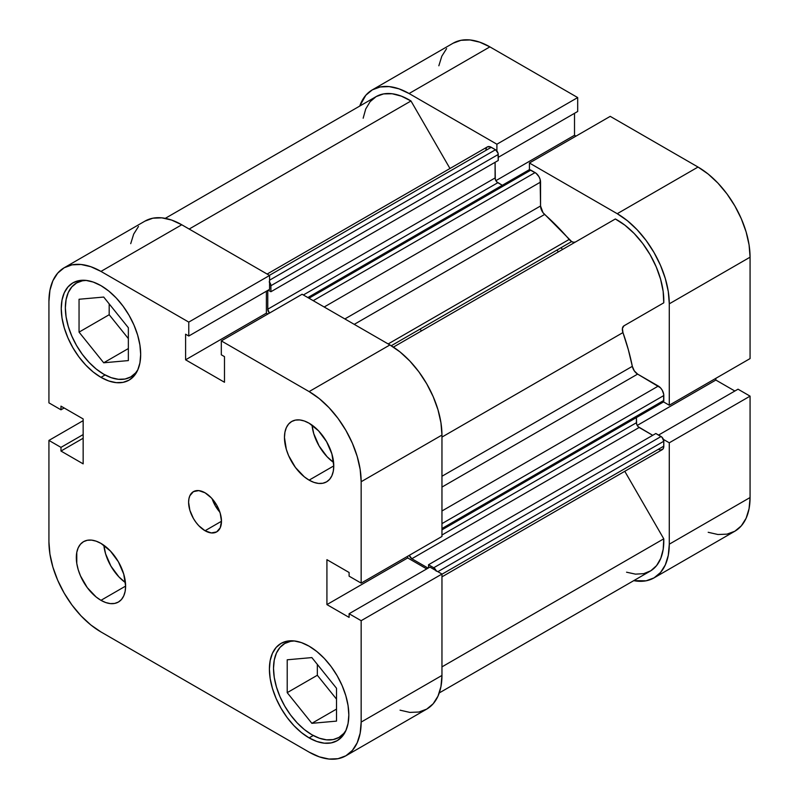 <?xml version="1.0" encoding="UTF-8"?>
<svg xmlns="http://www.w3.org/2000/svg" width="799" height="799" viewBox="0 0 799 799"><rect width="100%" height="100%" fill="white"/><g stroke="black" fill="none" stroke-linecap="round" stroke-linejoin="round"><path stroke-width="1.2" d="M311.86 734.73A54.222 31.311 60 0 1 276.434 686.95A54.222 31.311 60 0 1 284.744 643.495A54.222 31.311 60 0 1 294.461 640.958L290.556 641.347L284.744 643.495L279.97 647.45L276.434 653.063L274.247 660.104L273.508 668.314L274.247 677.382L276.434 686.95L279.97 696.648L284.744 706.106L290.556 714.975L297.178 722.885L304.379 729.567L311.86 734.73A54.222 31.311 60 0 0 338.966 737.417L333.163 739.574L326.531 739.834L319.34 738.196L311.86 734.73M103.7 374.202A54.222 31.311 60 0 1 68.275 326.411A54.222 31.311 60 0 1 76.584 282.956A54.222 31.311 60 0 1 86.302 280.419L82.397 280.809L76.584 282.956L71.82 286.921L68.275 292.524L66.097 299.575L65.358 307.785L66.097 316.843L68.275 326.411L71.82 336.109L76.584 345.577L82.397 354.436L89.029 362.356L96.22 369.028L103.7 374.202A54.222 31.311 60 0 0 130.816 376.888L125.004 379.036L118.372 379.295L111.181 377.667L103.7 374.202M309.113 480.139L333.762 465.917L331.895 453.932L326.551 441.617L318.551 430.831L309.113 423.22A34.856 20.125 60 0 1 331.895 453.932A34.856 20.125 60 0 1 326.551 481.867A34.856 20.125 60 0 1 309.113 480.139L313.927 482.376L318.551 483.425L322.816 483.255L326.551 481.867L329.617 479.33L331.895 475.725L333.293 471.19L333.762 465.907L309.113 480.139A34.856 20.125 60 0 1 286.342 449.428A34.856 20.125 60 0 1 291.685 421.492L288.619 424.029L286.342 427.635L284.943 432.169L284.464 437.452L286.342 449.428L288.619 455.66L295.42 467.445L304.309 476.823L309.113 480.139M100.964 600.329L125.613 586.096L123.735 574.111L118.392 561.797L110.392 551.01L100.964 543.4A34.856 20.125 60 0 1 123.735 574.111A34.856 20.125 60 0 1 118.392 602.046A34.856 20.125 60 0 1 100.964 600.329L105.768 602.556L110.392 603.605L114.656 603.435L118.392 602.046L121.458 599.51L123.735 595.904L125.143 591.37L125.613 586.096L100.964 600.329A34.856 20.125 60 0 1 78.192 569.607A34.856 20.125 60 0 1 83.535 541.672L80.469 544.219L78.192 547.824L76.784 552.349L76.784 563.455L78.192 569.607L80.469 575.839L87.271 587.625L96.15 597.003L100.964 600.329M205.043 530.746L221.473 521.258L220.224 513.278L216.659 505.058L211.326 497.867L205.043 492.793A23.241 13.413 60 0 1 220.224 513.278A23.241 13.413 60 0 1 216.659 531.894A23.241 13.413 60 0 1 205.043 530.746L211.326 532.933L216.659 531.894L220.224 527.799L221.473 521.258L205.043 530.746A23.241 13.413 60 0 1 189.862 510.271A23.241 13.413 60 0 1 193.418 491.645L189.862 495.74L188.924 498.766L188.604 502.281L189.862 510.271L193.418 518.481L195.915 522.276L198.751 525.672L205.043 530.746M309.113 737.896L313.248 735.509L309.113 737.896L316.863 741.482L324.314 743.18L331.186 742.9L337.198 740.673A56.16 32.429 60 0 1 309.113 737.896A56.16 32.429 60 0 1 272.429 688.398A56.16 32.429 60 0 1 281.038 643.395L276.094 647.5L272.429 653.302L270.162 660.603L269.403 669.113L270.162 678.491L272.429 688.398L276.094 698.446L281.038 708.254L287.051 717.432L293.922 725.632L301.373 732.543L309.113 737.896M309.113 646.181A56.16 32.429 60 0 1 345.807 695.669A56.16 32.429 60 0 1 337.198 740.673L342.142 736.578L345.807 730.765L348.064 723.475L348.833 714.965L348.064 705.577L345.807 695.669L342.142 685.622L337.198 675.824L331.186 666.646L324.314 658.446L316.863 651.535L309.113 646.181L301.373 642.586L293.922 640.898L287.051 641.168L281.038 643.395A56.16 32.429 60 0 1 309.113 646.181M100.964 377.358L105.098 374.971L100.964 377.358L108.714 380.953L116.165 382.641L123.026 382.371L129.048 380.144A56.16 32.429 60 0 1 100.964 377.358A56.16 32.429 60 0 1 64.27 327.87A56.16 32.429 60 0 1 72.879 282.866L67.945 286.961L64.27 292.774L62.012 300.064L61.253 308.574L62.012 317.962L64.27 327.87L67.945 337.917L72.879 347.715L78.901 356.893L85.763 365.093L93.213 372.004L100.964 377.358M100.964 285.642A56.16 32.429 60 0 1 137.658 335.141A56.16 32.429 60 0 1 129.048 380.144L133.982 376.049L137.658 370.237L139.915 362.936L140.674 354.436L139.915 345.048L137.658 335.141L133.982 325.093L129.048 315.285L123.026 306.117L116.165 297.907L108.714 290.996L100.964 285.642L93.213 282.057L85.763 280.359L78.901 280.639L72.879 282.866A56.16 32.429 60 0 1 100.964 285.642M400.069 710.181L409.827 712.398L418.826 712.039L426.706 709.122L433.178 703.759L437.992 696.139L440.948 686.581L441.957 675.435L441.957 574.042L429.902 567.08L349.103 613.732L361.158 620.693L361.158 722.086L360.159 733.222L357.193 742.79L352.389 750.401L345.917 755.774L338.027 758.69L329.028 759.05L319.27 756.833L309.113 752.129L100.964 631.949L90.806 624.938L81.049 615.879L72.05 605.133L64.17 593.108L57.698 580.264L52.884 567.1L49.928 554.116L48.929 541.812L48.929 440.419L60.974 447.38L60.974 451.045L83.156 463.859L83.156 418.946L60.974 406.142L60.974 409.807L48.929 402.856L48.929 301.463L49.928 290.317L52.884 280.749L57.698 273.138L64.17 267.765L72.05 264.849L81.049 264.489L90.806 266.706L100.964 271.41L188.774 322.107L188.774 336.029L185.598 334.192L185.598 359.81L224.489 382.262L224.489 356.644L221.313 354.806L221.313 340.893L309.113 391.59L319.27 398.611L329.028 407.66L338.027 418.406L345.917 430.431L352.389 443.275L357.193 456.439L360.159 469.422L361.158 481.727L361.158 583.12L349.103 576.159L349.103 572.493L326.921 559.68L326.921 604.593L349.103 617.397L349.103 613.732L429.902 567.08L441.957 574.042L441.957 675.435L361.158 722.086L361.158 620.693L441.957 574.042L361.158 620.693L349.103 613.732L349.103 617.397L326.921 604.593L407.72 557.942L407.72 556.234L407.72 557.942L326.921 604.593L326.921 559.68L349.103 572.493L349.103 576.159L361.158 583.12L361.158 481.727L441.957 435.075L440.948 422.781L437.992 409.797L433.178 396.634L426.706 383.79L418.826 371.765L409.827 361.018L400.069 351.959L389.912 344.948L302.102 294.252L221.313 340.893L309.113 391.59L389.912 344.948L302.102 294.252L221.313 340.893L221.313 354.806L224.489 356.644L224.489 382.262L185.598 359.81L266.387 313.158L266.387 291.216L266.387 313.158L185.598 359.81L185.598 334.192L188.774 336.029L269.573 289.378L269.573 275.465L181.763 224.769L171.605 220.065L161.847 217.847L152.849 218.197L144.959 221.123A73.598 42.487 -120 0 1 181.763 224.769L100.964 271.41L188.774 322.107L269.573 275.465L181.763 224.769L100.964 271.41A73.598 42.487 60 0 0 64.17 267.765L144.959 221.123M426.726 568.918L407.72 557.942L426.726 568.918M441.957 536.469L441.957 435.075L441.957 536.469L361.158 583.12L441.957 536.469M267.865 314.017L266.387 313.158L267.865 314.017M138.487 226.487L133.683 234.107L130.716 243.665M309.113 423.22L304.309 420.983L299.685 419.934L295.42 420.104L291.685 421.492A34.856 20.125 60 0 1 309.113 423.22M100.964 543.4L96.15 541.173L91.525 540.114L87.271 540.284L83.535 541.672A34.856 20.125 60 0 1 100.964 543.4M205.043 492.793L198.751 490.606L193.418 491.645A23.241 13.413 60 0 1 205.043 492.793M345.917 755.774L426.706 709.122A73.598 42.487 -120 0 0 441.957 675.435L361.158 722.086A73.598 42.487 60 0 1 345.917 755.774A73.598 42.487 60 0 1 309.113 752.129L100.964 631.949A73.598 42.487 60 0 1 48.929 541.812L48.929 440.419L60.974 447.38L83.156 434.576L60.974 447.38L60.974 451.045L83.156 438.242L60.974 451.045L83.156 463.859L83.156 418.946L60.974 406.142L60.974 409.807L48.929 402.856L48.929 301.463A73.598 42.487 60 0 1 64.17 267.765M48.929 440.419L83.156 420.654L48.929 440.419M361.158 481.727L441.957 435.075A73.598 42.487 -120 0 0 389.912 344.948L309.113 391.59A73.598 42.487 60 0 1 361.158 481.727M109.183 303.87L109.183 314.726L128.349 338.576L109.183 314.726L109.183 303.87M317.333 664.408L317.333 675.265L336.509 699.115L317.333 675.265L317.333 664.408M269.573 289.378L188.774 336.029L188.774 322.107L269.573 275.465L269.573 289.378M60.974 409.807L64.15 407.979L60.974 409.807M212.125 498.736A23.241 13.413 -120 0 0 219.865 512.159L215.331 505.827L212.125 498.736M103.87 545.278A34.856 20.125 -120 0 0 125.443 582.631L118.921 576.898L110.921 566.111L105.578 553.797L103.87 545.278M312.029 425.098A34.856 20.125 -120 0 0 333.592 462.451L327.071 456.718L319.081 445.932L313.737 433.607L312.029 425.098M137.877 369.737A54.222 31.311 60 0 1 130.816 376.888L135.58 372.923L137.867 369.737M103.7 362.786L128.349 360.589L128.349 327.72L103.7 297.058L79.051 299.255L79.051 332.124L109.183 314.726L79.051 332.124L103.7 362.786L128.349 348.554L103.7 362.786L128.349 360.589L128.349 327.72L103.7 297.058L79.051 299.255L79.051 332.124L103.7 362.786M346.027 730.276A54.222 31.311 60 0 1 338.966 737.417L343.74 733.462L346.027 730.276M336.509 721.117L336.509 688.259L311.86 657.587L287.211 659.794L287.211 692.653L317.333 675.265L287.211 692.653L311.86 723.325L336.509 709.093L311.86 723.325L336.509 721.117L336.509 688.259L311.86 657.587L287.211 659.794L287.211 692.653L311.86 723.325L336.509 721.117M562.546 249.458A154.936 89.448 -120 0 0 561.028 247.72A154.936 89.448 -120 0 1 562.546 249.458M556.913 250.087A154.936 89.448 60 0 1 558.431 251.835M663.42 439.41L669.282 442.796L669.282 544.189L668.284 555.335L665.317 564.893L660.513 572.513L654.041 577.877L646.151 580.803L633.727 580.653A73.598 42.487 60 0 0 654.041 577.877A73.598 42.487 60 0 0 669.282 544.189L750.071 497.537L750.071 396.144L738.026 389.193L658.566 435.065L738.026 389.193L750.071 396.144L669.282 442.796L669.282 544.189L750.071 497.537L750.071 396.144L669.282 442.796L663.42 439.41M372.294 89.878A73.598 42.487 60 0 0 359.73 106.077L365.822 95.241L372.294 89.878L380.174 86.961L389.173 86.602L398.931 88.819L409.088 93.523L496.898 144.22L496.898 150.981L496.898 144.22L577.687 97.568L489.887 46.871L479.73 42.167L469.972 39.95L460.973 40.31L453.083 43.226L372.294 89.878A73.598 42.487 60 0 1 409.088 93.523L496.898 144.22L577.687 97.568L489.887 46.871L409.088 93.523L489.887 46.871A73.598 42.487 -120 0 0 453.083 43.226M529.427 169.768L529.427 163.006L617.237 213.703L627.395 220.714L637.153 229.772L646.151 240.519L654.041 252.544L660.513 265.388L665.317 278.551L668.284 291.535L669.282 303.83L669.282 405.223L663.42 401.837L669.282 405.223L750.071 358.581L750.071 257.188L749.072 244.884L746.116 231.9L741.302 218.736L734.83 205.892L726.95 193.867L717.951 183.121L708.194 174.062L698.036 167.051L610.226 116.354L529.427 163.006L617.237 213.703L698.036 167.051L610.226 116.354L529.427 163.006L529.427 169.768M575.989 136.12L574.511 135.271L574.511 113.318L574.511 135.271L495.889 180.664L574.511 135.271L575.989 136.12M577.687 111.48L577.687 97.568L577.687 111.48L498.236 157.353L577.687 111.48M446.611 48.599L441.807 56.21L438.841 65.778M708.194 532.294L717.951 534.511L726.95 534.151L734.83 531.235L741.302 525.862L746.116 518.251L749.072 508.683L750.071 497.537A73.598 42.487 -120 0 1 734.83 531.235L654.041 577.877M734.85 391.021L715.844 380.054L715.844 378.346L715.844 380.054L637.212 425.448L715.844 380.054L734.85 391.021M669.282 303.83L669.282 405.223L750.071 358.581L750.071 257.188L669.282 303.83L750.071 257.188A73.598 42.487 -120 0 0 698.036 167.051L617.237 213.703A73.598 42.487 60 0 1 669.282 303.83M575.54 241.957L573.762 242.307L571.665 241.578L391.25 345.737L571.665 241.578A7.75 4.474 -120 0 0 575.49 241.987M441.957 476.254L632.329 366.341A174.302 100.634 -120 0 0 622.95 332.584L441.957 437.083L622.95 332.584L622.421 328.419L623.959 325.822L663.759 302.831L663.16 291.425L660.613 279.27L656.219 266.876L650.166 254.781L642.716 243.485L634.176 233.488L624.928 225.198L615.35 218.976L393.418 347.106L615.35 218.976A65.848 38.012 -120 0 1 663.759 302.831L623.959 325.822A7.75 4.474 -120 0 0 622.95 332.584L628.294 349.553L632.329 366.341A7.75 4.474 -120 0 0 637.622 374.112L634.286 370.866L632.329 366.341L441.957 476.254M626.556 572.204L635.495 574.141L643.694 573.662L650.825 570.766L656.598 565.592L660.783 558.331L663.2 549.283L663.759 538.816L624.778 471.3L663.759 538.816L441.957 666.875L663.759 538.816A65.848 38.012 -120 0 1 650.166 571.165L439.27 692.923M658.326 449.308L660.423 450.037L662.88 449.128L663.699 447.32L663.799 441.248L662.111 437.353L655.859 433.497L428.534 564.743L428.534 567.879L428.534 564.743L655.859 433.497L661.063 436.504L433.737 567.749L428.534 564.743L433.737 567.749L661.063 436.504A3.875 2.237 -120 0 1 663.799 441.248L437.872 571.684L663.799 441.248L663.799 446.152L441.957 574.231L663.799 446.152A7.75 4.474 -120 0 1 662.201 449.697L441.957 576.848M652.713 435.315L638.101 426.646L636.623 424.079L636.413 417.567L636.413 422.741L441.957 535.02L636.413 422.741A3.875 2.237 -120 0 0 639.15 427.485L411.825 558.731L409.298 555.325A3.875 2.237 60 0 0 411.825 558.731L428.094 568.129L411.825 558.731L639.15 427.485L652.713 435.315M662.111 402.396L663.589 401.537L663.699 394.257L662.201 390.152L660.423 387.755L637.622 374.112L658.326 386.057L441.957 510.98L658.326 386.057A7.75 4.474 -120 0 1 663.799 395.545L663.799 400.449L441.957 528.529L663.799 400.449A3.875 2.237 -120 0 1 663 402.227L441.957 529.837M307.845 297.558L528.888 169.937A3.875 2.237 -120 0 1 530.826 170.137L308.983 298.217L530.826 170.137L535.07 172.584L313.228 300.664L535.07 172.584A7.75 4.474 -120 0 1 540.553 182.072L324.184 306.996L540.553 182.072L540.553 205.972L344.878 318.941L540.553 205.972A7.75 4.474 -120 0 0 544.628 214.442A174.302 100.634 -120 0 1 569.178 239.44L388.184 343.94L569.178 239.44A7.75 4.474 -120 0 0 571.665 241.578L543 212.654L540.553 205.972L540.134 179.415L538.945 176.669L536.139 173.323L529.777 169.768L528.299 170.626M502.301 185.288L496.778 181.862L495.3 179.296L495.09 162.307L495.09 177.957A3.875 2.237 -120 0 0 497.827 182.701L502.301 185.288M487.38 146.896A7.75 4.474 -120 0 1 491.255 147.286L269.403 275.365L491.255 147.286L495.5 149.733A3.875 2.237 -120 0 1 498.236 154.477L270.911 285.722L270.911 291.735L270.911 285.722L498.236 154.477L498.236 160.489L270.911 291.735L268.194 290.167L270.911 291.735L498.236 160.489L498.027 153.148L495.5 149.733L490.187 146.786L487.38 146.896L267.136 274.057M486.701 147.465L485.882 149.273M165.273 218.347L376.159 96.589A65.848 38.012 -120 0 1 410.986 100.984L189.173 229.043L410.986 100.984L449.967 168.499L410.986 100.984L401.398 96.15L392.149 93.753L383.61 93.902L376.159 96.589L370.107 101.693L365.712 109.014L363.165 118.222M436.264 571.165L433.737 567.749A3.875 2.237 60 0 1 436.094 570.656M269.453 313.108L267.765 309.203L267.765 290.417L267.765 309.203L495.09 177.957L267.765 309.203A3.875 2.237 60 0 0 269.453 313.098M269.573 282.227A3.875 2.237 60 0 1 270.911 285.722L269.223 281.827M544.628 214.442L354.257 324.354L544.628 214.442M441.957 487.08L637.622 374.112L441.957 487.08M441.957 523.625L663.799 395.545L441.957 523.625M303.37 294.971L497.827 182.701L303.37 294.971M495.5 149.733L269.573 280.179L495.5 149.733M421.492 330.896A154.936 89.448 -120 0 0 419.974 329.148M289.318 640.858L284.744 643.495M81.158 280.319L76.584 282.956M135.391 374.242L130.816 376.888M343.54 734.78L338.966 737.417"/></g></svg>
